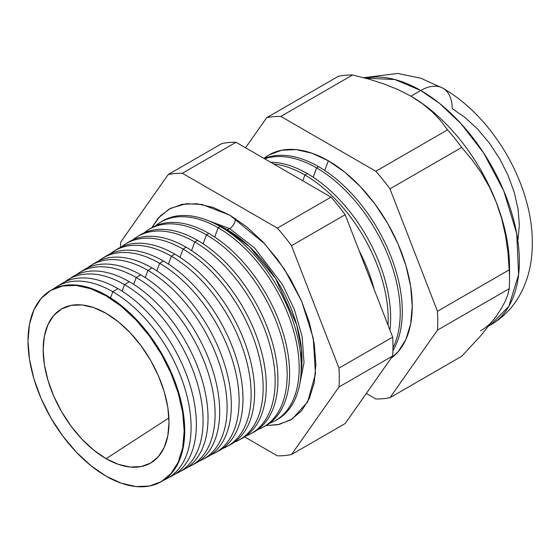 <?xml version="1.0" encoding="UTF-8"?>
<svg xmlns="http://www.w3.org/2000/svg" width="560" height="560" viewBox="0 0 560 560"><rect width="100%" height="100%" fill="white"/><g stroke="black" fill="none" stroke-linecap="round" stroke-linejoin="round"><path stroke-width="0.84" d="M301.077 372.904L301.504 349.811L296.66 324.702L275.569 278.495L249.543 246.736L226.618 229.376A8.155 4.711 120 0 0 229.649 228.62L254.611 248.01L282.576 284.662L294.42 309.54L302.134 336.609L304.024 362.74L299.635 384.601L304.024 362.74L302.134 336.609L294.42 309.54L282.576 284.662L254.611 248.01L229.649 228.62A8.155 4.711 -60 0 1 226.618 229.376L214.921 223.678A106.589 61.537 -120 0 1 226.618 229.376L226.275 230.307L226.618 229.376A106.589 61.537 -120 0 1 301.077 372.904M204.071 219.086L229.649 228.62L204.071 219.086M151.774 227.71L160.237 215.957L170.597 208.285L186.235 203.714L201.992 204.449L229.859 215.18L246.645 226.786L262.787 241.759L277.662 259.525L290.703 279.412L301.399 300.65L309.351 322.413L314.251 343.882L315.903 364.217L314.251 382.648L309.351 398.461L301.399 411.047L290.703 419.923L277.662 424.753L266.014 425.579L279.377 424.389L292.243 418.985L307.657 401.898L315.483 373.772L313.236 338.128L301.658 301.245L284.193 268.87L264.768 243.887L229.859 215.18L213.066 207.403L196.924 203.735L182.049 204.33L169.015 209.153L158.312 218.036L151.774 227.71M235.417 218.603A8.155 4.711 -60 0 1 229.649 228.62A8.155 4.711 120 0 0 235.417 218.603M509.516 279.447L509.516 266.924A139.433 80.5 -120 0 0 496.307 202.377L501.704 218.708L505.519 235.459L507.948 252.518L509.208 269.85A154.77 89.355 60 0 1 509.516 279.447A154.77 89.355 60 0 1 509.208 288.694L507.934 294.301L505.477 300.706L501.655 307.972L496.307 316.225L481.173 335.251L461.713 356.272L389.97 397.691L437.465 330.12A154.77 89.355 -120 0 0 437.465 311.269A154.77 89.355 60 0 1 437.465 330.12L509.208 288.694L437.465 330.12L389.97 397.691L461.713 356.272L481.173 335.251L496.307 316.225L501.655 307.972L505.477 300.706L507.934 294.301L509.208 288.694A154.77 89.355 -120 0 0 509.208 269.85L437.465 311.269L389.97 188.846L437.465 311.269L509.208 269.85L507.948 252.518L505.519 235.459L501.704 218.708L496.307 202.377L489.447 187.082L481.285 172.886L471.954 159.684L461.713 147.427L389.97 188.846A154.77 89.355 -120 0 0 375.83 171.262A154.77 89.355 60 0 1 389.97 188.846L461.713 147.427A154.77 89.355 -120 0 0 447.573 129.843L375.83 171.262L280.833 116.417L352.576 74.998L280.833 116.417A154.77 89.355 -120 0 0 266.7 117.677L338.443 76.258L266.7 117.677L245.546 147.77L266.7 117.677A154.77 89.355 60 0 1 280.833 116.417L375.83 171.262L447.573 129.843L440.587 120.659L432.257 111.881L422.436 103.684L410.921 96.159L420.749 90.482A44.499 25.69 -60 0 1 443.002 88.277A44.499 25.69 120 0 0 420.749 90.482L439.691 103.537L461.223 123.893L483.707 153.062L503.762 190.841L516.719 233.653L518.616 274.596L508.816 306.355L490.462 325.08A139.433 80.5 -120 0 0 511.84 213.353A139.433 80.5 -120 0 0 420.749 90.482L410.921 96.159A139.433 80.5 60 0 1 496.307 202.377A139.433 80.5 60 0 1 509.376 272.944M374.262 289.681A117.467 67.816 -120 0 0 359.044 250.467A117.467 67.816 60 0 1 374.262 289.681M304.927 175.021L302.785 180.81L304.927 175.021A117.796 68.012 60 0 1 388.059 325.241A117.796 68.012 -120 0 0 304.927 175.021L307.293 173.579A117.887 68.061 60 0 1 389.942 330.092A117.887 68.061 -120 0 0 307.293 173.579L304.927 175.021A117.796 68.012 -120 0 0 273.658 163.996A117.796 68.012 60 0 1 304.927 175.021M328.335 160.797L324.758 170.464L328.335 160.797A118.664 68.509 -120 0 0 263.942 158.389L269.003 154.917L281.715 150.213L296.226 149.632L311.962 153.209L328.335 160.797L344.701 172.109L360.444 186.711L374.948 204.036L387.667 223.426L398.104 244.139L405.853 265.363L410.627 286.3L412.244 306.131L410.627 324.1L405.853 339.521L398.104 351.792L391.083 358.239A118.664 68.509 -120 0 0 404.866 262.15A118.664 68.509 -120 0 0 328.335 160.797M318.647 166.677A118.307 68.306 60 0 1 392.924 350.602A118.307 68.306 -120 0 0 318.647 166.677L316.631 167.909A118.23 68.264 60 0 1 392.973 347.865A118.23 68.264 -120 0 0 316.631 167.909L313.187 177.219L316.631 167.909A118.23 68.264 -120 0 0 264.677 158.816A118.23 68.264 60 0 1 316.631 167.909L318.647 166.677A118.307 68.306 -120 0 0 264.166 158.522A118.307 68.306 60 0 1 318.647 166.677M160.272 482.209A110.432 63.763 60 0 1 106.092 476.168A110.432 63.763 60 0 1 34.223 379.785A110.432 63.763 60 0 1 49.861 290.962A110.432 63.763 60 0 1 106.092 295.827L106.617 295.505L106.092 295.827A110.432 63.763 60 0 1 178.507 394.072A110.432 63.763 60 0 1 160.272 482.209L160.811 481.922A110.453 63.77 -120 0 0 179.046 393.771A110.453 63.77 -120 0 0 106.617 295.505A110.453 63.77 60 0 1 179.116 394.009A110.453 63.77 60 0 1 160.545 482.062M112.819 291.739L110.544 297.885L112.819 291.739A110.684 63.903 60 0 1 185.402 390.208A110.684 63.903 60 0 1 167.125 478.541A110.684 63.903 60 0 1 163.884 480.081A110.684 63.903 -120 0 0 186.193 393.029A110.684 63.903 -120 0 0 112.819 291.739L117.971 288.61A110.873 64.015 60 0 1 191.345 389.592A110.873 64.015 60 0 1 169.687 477.036A110.873 64.015 -120 0 0 172.375 475.734A110.873 64.015 -120 0 0 190.68 387.247A110.873 64.015 -120 0 0 117.971 288.61L112.819 291.739A110.684 63.903 -120 0 0 53.508 288.904A110.684 63.903 60 0 1 56.462 286.867A110.684 63.903 60 0 1 112.819 291.739M124.523 284.627L122.115 291.13L124.523 284.627A111.118 64.155 60 0 1 197.386 383.481A111.118 64.155 60 0 1 179.039 472.164A111.118 64.155 60 0 1 175.609 473.781A111.118 64.155 -120 0 0 198.219 386.463A111.118 64.155 -120 0 0 124.523 284.627L129.325 281.708A111.293 64.26 60 0 1 202.93 382.907A111.293 64.26 60 0 1 181.433 470.764A111.293 64.26 -120 0 0 183.932 469.546A111.293 64.26 -120 0 0 202.314 380.723A111.293 64.26 -120 0 0 129.325 281.708L124.523 284.627A111.118 64.155 -120 0 0 64.827 281.897A111.118 64.155 60 0 1 67.942 279.734A111.118 64.155 60 0 1 124.523 284.627M136.227 277.515L133.693 284.368L136.227 277.515A111.552 64.407 60 0 1 209.377 376.761A111.552 64.407 60 0 1 190.96 465.787A111.552 64.407 60 0 1 187.341 467.481A111.552 64.407 -120 0 0 210.252 379.897A111.552 64.407 -120 0 0 136.227 277.515L140.686 274.806A111.713 64.498 60 0 1 214.515 376.222A111.713 64.498 60 0 1 193.179 464.492A111.713 64.498 -120 0 0 195.496 463.358A111.713 64.498 -120 0 0 213.941 374.199A111.713 64.498 -120 0 0 140.686 274.806L136.227 277.515A111.552 64.407 -120 0 0 76.146 274.89A111.552 64.407 60 0 1 79.429 272.608A111.552 64.407 60 0 1 136.227 277.515M147.931 270.403L145.264 277.606L147.931 270.403A111.986 64.652 60 0 1 221.361 370.034A111.986 64.652 60 0 1 202.874 459.403A111.986 64.652 60 0 1 199.066 461.174A111.986 64.652 -120 0 0 222.285 373.324A111.986 64.652 -120 0 0 147.931 270.403L152.04 267.911A112.14 64.743 60 0 1 226.107 369.537A112.14 64.743 60 0 1 204.925 458.22A112.14 64.743 -120 0 0 207.06 457.163A112.14 64.743 -120 0 0 225.575 367.668A112.14 64.743 -120 0 0 152.04 267.911L147.931 270.403A111.986 64.652 -120 0 0 87.472 267.883A111.986 64.652 60 0 1 90.909 265.475A111.986 64.652 60 0 1 147.931 270.403M214.788 453.026L218.617 450.975A112.56 64.988 -120 0 0 237.202 361.144A112.56 64.988 -120 0 0 163.394 261.009L159.635 263.298L156.842 270.851L159.635 263.298A112.42 64.904 60 0 1 233.352 363.307A112.42 64.904 60 0 1 214.788 453.026A112.42 64.904 60 0 1 210.798 454.874A112.42 64.904 -120 0 0 234.318 366.758A112.42 64.904 -120 0 0 159.635 263.298L163.394 261.009A112.56 64.988 60 0 1 237.692 362.859A112.56 64.988 60 0 1 216.671 451.948M226.709 446.649L230.181 444.787A112.98 65.226 -120 0 0 248.836 354.62A112.98 65.226 -120 0 0 174.748 254.114L171.339 256.186L168.413 264.089L171.339 256.186A112.854 65.156 60 0 1 245.343 356.58A112.854 65.156 60 0 1 226.709 446.649A112.854 65.156 60 0 1 222.523 448.567A112.854 65.156 -120 0 0 246.344 360.192A112.854 65.156 -120 0 0 171.339 256.186L174.748 254.114A112.98 65.226 60 0 1 249.277 356.174A112.98 65.226 60 0 1 228.417 445.669M183.043 249.074L179.984 257.334L183.043 249.074A113.288 65.408 60 0 1 257.327 349.853A113.288 65.408 60 0 1 238.623 440.265A113.288 65.408 60 0 1 234.248 442.26A113.288 65.408 -120 0 0 258.377 353.626A113.288 65.408 -120 0 0 183.043 249.074L186.102 247.212A113.4 65.471 60 0 1 260.862 349.489A113.4 65.471 60 0 1 240.163 439.397A113.4 65.471 -120 0 0 241.745 438.599A113.4 65.471 -120 0 0 260.463 348.096A113.4 65.471 -120 0 0 186.102 247.212L183.043 249.074A113.288 65.408 -120 0 0 121.443 246.876A113.288 65.408 60 0 1 125.356 244.083A113.288 65.408 60 0 1 183.043 249.074M194.747 241.962L191.562 250.572L194.747 241.962A113.715 65.653 60 0 1 269.318 343.133A113.715 65.653 60 0 1 250.537 433.888A113.715 65.653 60 0 1 245.98 435.96A113.715 65.653 -120 0 0 270.403 347.06A113.715 65.653 -120 0 0 194.747 241.962L197.456 240.31A113.82 65.716 60 0 1 272.454 342.804A113.82 65.716 60 0 1 251.909 433.118A113.82 65.716 -120 0 0 253.302 432.404A113.82 65.716 -120 0 0 272.097 341.572A113.82 65.716 -120 0 0 197.456 240.31L194.747 241.962A113.715 65.653 -120 0 0 132.769 239.869A113.715 65.653 60 0 1 136.843 236.957A113.715 65.653 60 0 1 194.747 241.962M262.458 427.511L264.866 426.216A114.24 65.954 -120 0 0 283.731 335.048A114.24 65.954 -120 0 0 208.817 233.415L206.451 234.85L203.133 243.817L206.451 234.85A114.149 65.905 60 0 1 281.302 336.406A114.149 65.905 60 0 1 262.458 427.511A114.149 65.905 60 0 1 257.705 429.653A114.149 65.905 -120 0 0 282.436 340.494A114.149 65.905 -120 0 0 206.451 234.85L208.817 233.415A114.24 65.954 60 0 1 284.039 336.119A114.24 65.954 60 0 1 263.648 426.839M274.372 421.127L276.43 420.028A114.66 66.199 -120 0 0 295.358 328.517A114.66 66.199 -120 0 0 220.171 226.513L218.155 227.738L214.704 237.062L218.155 227.738A114.583 66.157 60 0 1 293.293 329.679A114.583 66.157 60 0 1 274.372 421.127A114.583 66.157 60 0 1 269.43 423.339A114.583 66.157 -120 0 0 294.469 333.928A114.583 66.157 -120 0 0 218.155 227.738L220.171 226.513A114.66 66.199 60 0 1 295.624 329.434A114.66 66.199 60 0 1 275.394 420.56M106.092 458.668A88.998 51.387 60 0 1 47.439 378.483A88.998 51.387 60 0 1 63.56 307.881A88.998 51.387 60 0 1 106.092 313.327A88.998 51.387 60 0 1 163.695 389.998A88.998 51.387 60 0 1 152.474 461.888A88.998 51.387 60 0 1 106.092 458.668L168.91 417.942L106.092 458.668L93.814 450.177L82.005 439.229L71.127 426.23L61.593 411.691L53.767 396.158L47.95 380.24L44.366 364.539L43.155 349.664L44.366 336.182L47.95 324.618L53.767 315.413L61.593 308.924L71.127 305.389L82.005 304.955L93.814 307.636L106.092 313.327L118.37 321.811L130.172 332.766L141.05 345.765L150.591 360.304L158.417 375.837L164.234 391.755L167.811 407.456L169.022 422.331L167.811 435.806L164.234 447.377L158.417 456.582L150.591 463.071L141.05 466.606L130.172 467.04L118.37 464.359L106.092 458.668M496.307 316.225A139.433 80.5 60 0 1 480.634 330.757M291.487 454.545L338.989 386.974A154.77 89.355 -120 0 0 338.989 368.123L291.487 245.7A154.77 89.355 -120 0 0 277.354 228.116L182.357 173.271A154.77 89.355 -120 0 0 168.224 174.531L120.722 242.109A154.77 89.355 -120 0 0 120.47 247.331A154.77 89.355 60 0 1 120.722 242.109L168.224 174.531A154.77 89.355 60 0 1 182.357 173.271L277.354 228.116A154.77 89.355 60 0 1 291.487 245.7L338.989 368.123A154.77 89.355 60 0 1 338.989 386.974L392.672 355.978L345.17 423.556L291.487 454.545A154.77 89.355 60 0 1 277.354 455.812A154.77 89.355 -120 0 0 291.487 454.545L345.17 423.556L392.672 355.978A154.77 89.355 -120 0 0 392.672 337.134A154.77 89.355 60 0 1 392.672 355.978L338.989 386.974L291.487 454.545M244.601 436.898L277.354 455.812L244.601 436.898M389.97 397.691A154.77 89.355 60 0 1 375.83 398.958L366.324 393.463L375.83 398.958A154.77 89.355 -120 0 0 389.97 397.691M352.576 74.998A154.77 89.355 -120 0 0 338.443 76.258A154.77 89.355 60 0 1 352.576 74.998L368.487 79.03L352.576 74.998M410.921 96.159L397.915 89.523L383.726 83.853L368.487 79.03L383.726 83.853L397.915 89.523L410.921 96.159L422.436 103.684L432.257 111.881L440.587 120.659L447.573 129.843A154.77 89.355 60 0 1 461.713 147.427L471.954 159.684L481.285 172.886L489.447 187.082L496.307 202.377A139.433 80.5 -120 0 0 410.921 96.159A139.433 80.5 -120 0 0 410.557 95.949A139.433 80.5 60 0 1 410.921 96.159M59.052 285.397A110.873 64.015 60 0 1 117.971 288.61A110.873 64.015 -120 0 0 61.516 283.724L56.462 286.867M129.325 281.708A111.293 64.26 -120 0 0 72.66 276.808A111.293 64.26 60 0 1 129.325 281.708M140.686 274.806A111.713 64.498 -120 0 0 83.797 269.892A111.713 64.498 60 0 1 140.686 274.806M92.96 264.292A112.14 64.743 60 0 1 152.04 267.911A112.14 64.743 -120 0 0 94.941 262.969L90.909 265.475M104.272 257.257A112.56 64.988 60 0 1 163.394 261.009A112.56 64.988 -120 0 0 106.085 256.053L102.389 258.342A112.42 64.904 60 0 1 159.635 263.298A112.42 64.904 -120 0 0 98.798 260.883A112.42 64.904 60 0 1 102.389 258.342M115.577 250.222A112.98 65.226 60 0 1 174.748 254.114A112.98 65.226 -120 0 0 117.222 249.137L113.876 251.216A112.854 65.156 60 0 1 171.339 256.186A112.854 65.156 -120 0 0 110.117 253.876A112.854 65.156 60 0 1 113.876 251.216M126.882 243.187A113.4 65.471 60 0 1 186.102 247.212A113.4 65.471 -120 0 0 128.366 242.221L125.356 244.083M138.187 236.152A113.82 65.716 60 0 1 197.456 240.31A113.82 65.716 -120 0 0 139.503 235.298L136.843 236.957M149.499 229.124A114.24 65.954 60 0 1 208.817 233.415A114.24 65.954 -120 0 0 150.647 228.382L148.323 229.824A114.149 65.905 60 0 1 206.451 234.85A114.149 65.905 -120 0 0 144.095 232.869A114.149 65.905 60 0 1 148.323 229.824M160.804 222.096A114.66 66.199 60 0 1 220.171 226.513A114.66 66.199 -120 0 0 161.791 221.466L159.81 222.691A114.583 66.157 60 0 1 218.155 227.738A114.583 66.157 -120 0 0 155.421 225.869A114.583 66.157 60 0 1 159.81 222.691M50.12 290.801A110.453 63.77 60 0 1 106.617 295.505A110.453 63.77 -120 0 0 50.379 290.64L49.861 290.962M420.749 90.482A139.433 80.5 -120 0 0 365.365 78.169L394.933 79.555L420.749 90.482M488.964 325.948L490.462 325.08C504.742 316.582 515.445 304.808 522.557 289.765C526.582 281.211 529.354 272.167 530.859 262.626C533.932 242.039 532.203 220.71 525.672 198.646C512.575 153.496 480.739 109.914 443.002 88.277A44.499 25.69 -60 0 1 452.214 108.654L465.311 117.698L477.904 129.381L489.51 143.248L499.681 158.76L508.032 175.322L514.234 192.304L518.056 209.055L519.344 224.917L518.056 239.295M106.092 295.827L90.853 288.764L76.209 285.439L62.706 285.978L50.869 290.36L41.16 298.417L33.943 309.841L29.498 324.184L28 340.914L29.498 359.373L33.943 378.854L41.16 398.608L50.869 417.879L62.706 435.925L76.209 452.053L90.853 465.64L106.092 476.168L121.324 483.231L135.975 486.556L149.471 486.017L161.308 481.635L171.017 473.578L178.234 462.154L182.679 447.804L184.177 431.081L182.679 412.622L178.234 393.141L171.017 373.387L161.308 354.116L149.471 336.07L135.975 319.942L121.324 306.355L106.092 295.827M307.293 173.579A117.887 68.061 -120 0 0 270.578 162.225A117.887 68.061 60 0 1 307.293 173.579M345.17 214.711L392.672 337.134L338.989 368.123L392.672 337.134L345.17 214.711L291.487 245.7L345.17 214.711A154.77 89.355 -120 0 0 331.037 197.127A154.77 89.355 60 0 1 345.17 214.711M221.9 143.542A154.77 89.355 60 0 1 236.04 142.282L331.037 197.127L277.354 228.116L331.037 197.127L236.04 142.282L182.357 173.271L236.04 142.282A154.77 89.355 -120 0 0 221.9 143.542L168.224 174.531L221.9 143.542M253.302 432.404L250.537 433.888M241.745 438.599L238.623 440.265M207.06 457.163L202.874 459.403M195.496 463.358L190.96 465.787M183.932 469.546L179.039 472.164M172.375 475.734L167.125 478.541M72.66 276.808L67.942 279.734M83.797 269.892L79.429 272.608M363.72 77.728L397.635 73.444L420.854 78.232L443.002 88.277"/></g></svg>
